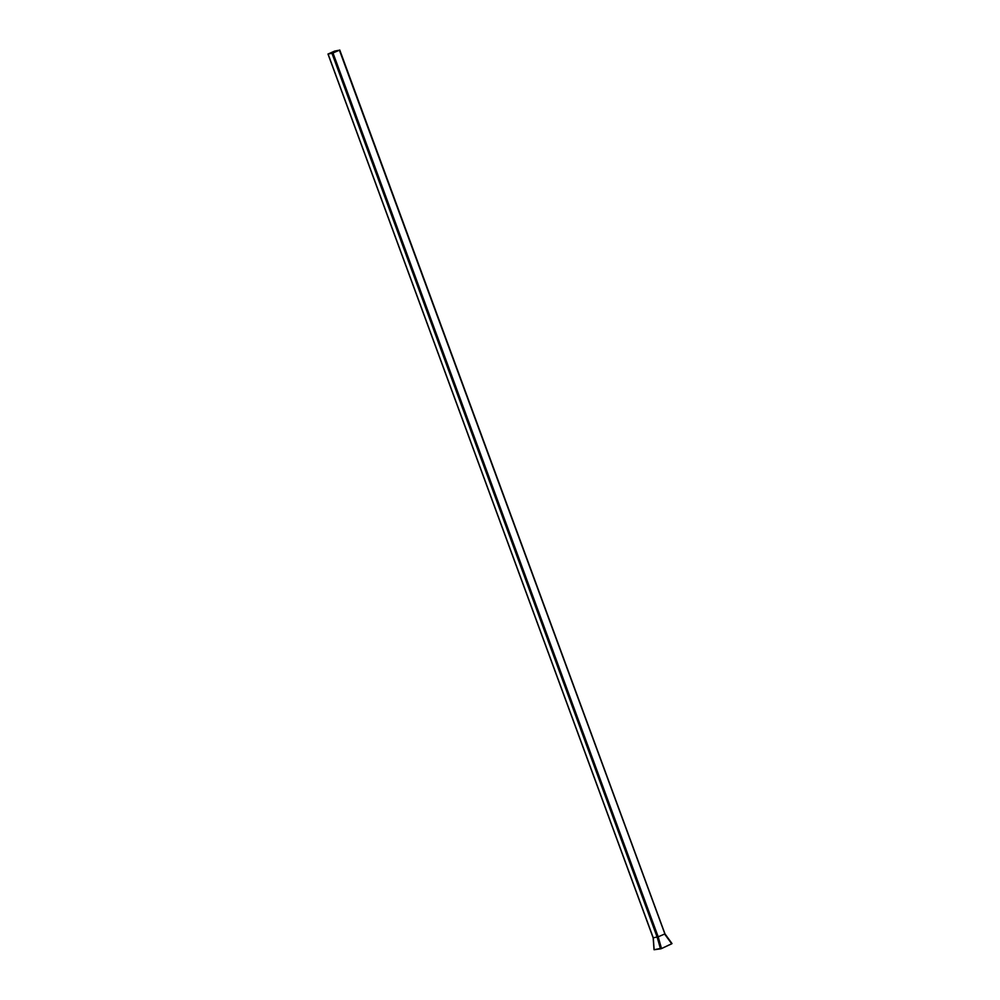 <?xml version="1.0" encoding="UTF-8"?>
<svg xmlns="http://www.w3.org/2000/svg" width="1000" height="1000" viewBox="0 0 1000 1000"><rect width="100%" height="100%" fill="white"/><g stroke="black" fill="none" stroke-linecap="round" stroke-linejoin="round"><path stroke-width="1.5" d="M333.675 52.05L334.688 51.712L333.675 52.05M335.262 51.75L336.037 51.463L335.262 51.75M334.825 51.837L335.6 51.537L334.825 51.837M335.138 51.65L334.462 51.9L335.138 51.65M339.688 50.075L664.85 933.85L671.95 943.612L661.4 948.625L671.712 943.8L664.6 934.05L658.188 936.812L661.413 948.238L654.05 949.737L660.413 948.575L657.163 937.163L331.975 53.312L328.075 54.025L653.275 937.875L654.125 949.737L660.713 948.838M331.975 53.312L333 52.962L658.188 936.812L653.25 937.8M664.85 933.85L339.412 50.2L333 52.962M339.412 50.2L334.738 51.062L328.075 54.025M333.975 51.875L333.312 52.125L333.975 51.875M333.038 52.162L333.9 51.8L333.038 52.162M332.312 52.625L331.4 52.975M333.488 52.4L332.587 52.763L333.45 52.488M336.1 50.95L334.338 51.688L336.1 50.975M660.413 948.575L661.363 948.25M661.363 948.637L672.013 943.575L664.963 933.85L339.762 50M654.038 949.675L653.162 937.875L327.975 54.025"/></g></svg>
